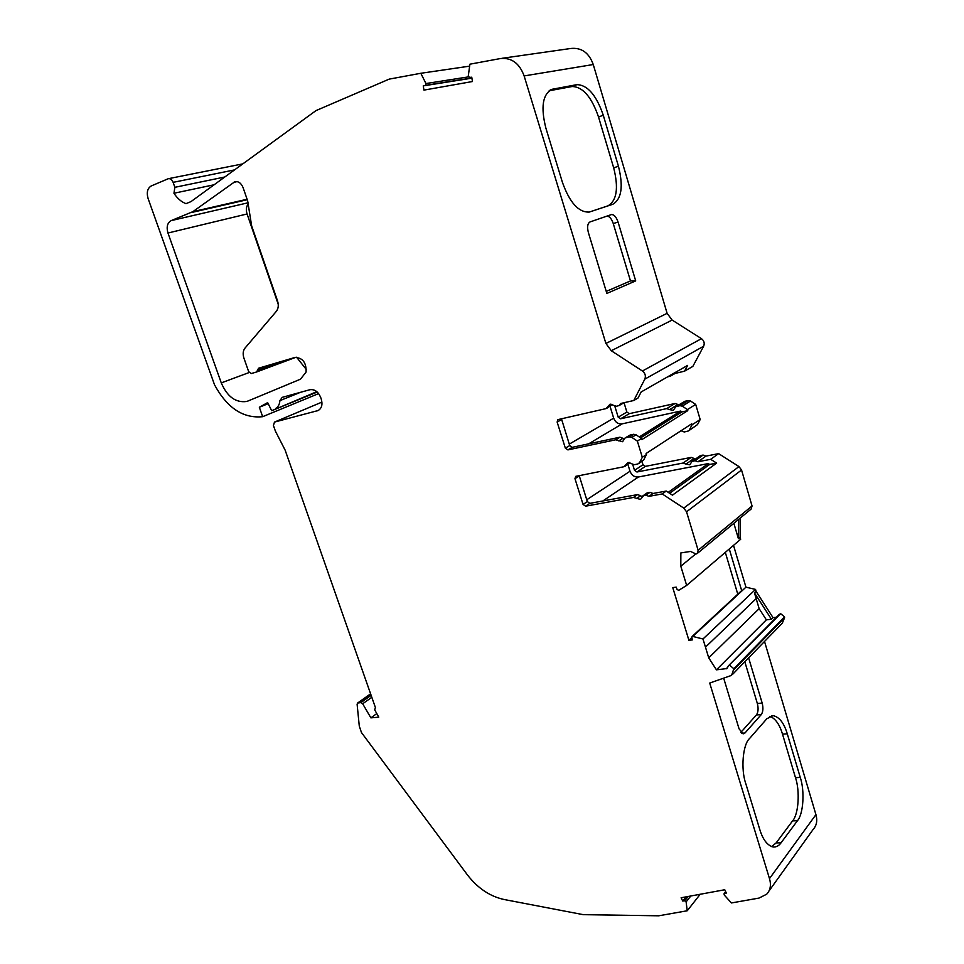 <?xml version="1.0" encoding="UTF-8"?>
<svg xmlns="http://www.w3.org/2000/svg" width="964" height="964" viewBox="0 0 964 964"><rect width="100%" height="100%" fill="white"/><g stroke="black" fill="none" stroke-linecap="round" stroke-linejoin="round"><path stroke-width="1.45" d="M248.122 400.964L246.639 401.47C235.758 402.952 227.299 396.758 221.274 382.889L167.965 233.023C166.266 226.974 167.338 222.829 171.182 220.611L192.848 211.67L234.867 181.714C238.433 181.099 241.181 183.1 243.121 187.703L247.664 200.922L251.652 225.901L277.524 300.864C278.825 305.106 278.427 308.613 276.307 311.372L245.001 348.1C243 350.727 242.639 354.077 243.928 358.15L248.688 371.682L251.279 373.55L256.605 371.971L258.557 368.236L294.912 357.463C302.66 357.692 306.383 362.548 306.106 372.008L300.515 379.165L248.122 400.964M300.407 392.336L279.922 400.638L282.187 397.361L309.902 389.721C314.601 389.07 318.192 391.649 320.687 397.457L321.277 399.156C322.783 404.603 321.723 408.399 318.096 410.543L274.535 422.075L273.415 425.473L275.403 431.125L285.151 450.176L375.394 707.504L374.719 709.853L378.768 717.156L370.887 717.867L362.681 703.78L371.803 697.297M640.602 437.861L681.982 411.893L687.778 410.64L687.465 409.567L682.235 406.145L690.501 401.012L695.683 404.398L700.177 419.521L697.502 424.594L688.392 430.968L684.199 431.993L681.042 430.739M768.911 891.11L813.122 829.45C816.665 825.533 817.605 820.593 815.93 814.616L769.489 878.614L709.709 683.054L731.592 675.366L733.845 668.739L784.527 616.864L780.671 613.682L728.447 665.823L727.001 668.534L716.433 669.835L766.356 619.852L759.15 608.67L708.721 657.834L702.985 638.987L692.489 636.361L691.803 637.469L692.405 639.903L688.911 640.289L672.764 587.606L676.246 587.136L677.138 589.558L678.764 590.305L686.657 585.413L680.801 566.217L680.861 552.914L690.501 551.444L696.104 553.999L697.165 553.553L698.129 550.275L686.549 511.8L683.777 508.1L662.22 493.942L648.965 496.339L645.88 495.183L643.699 495.58L640.47 499.412L633.456 497.448L585.606 506.184L583.063 504.425L574.966 478.674L575.677 476.373L623.973 466.721L628.082 462.431L634.252 464.72L637.758 464.021L639.578 462.648L642.301 457.285L637.349 441.09L631.854 437.403L629.444 436.873L625.154 437.909L622.563 441.717L615.683 439.789L567.892 449.899L565.35 448.152L557.132 422.039L557.915 419.617L606.067 408.603L610.152 404.121L616.297 406.278L619.165 405.519L620.551 403.518L633.782 400.494L644.808 379.141C646.025 375.972 645.229 373.261 642.41 371.007L611.284 350.727L605.898 343.461L524.127 75.927L593.258 64.528C589.016 52.827 581.629 47.477 571.062 48.441L501.919 58.322M688.176 896.472L684.741 900.786L686.103 901.906L690.802 895.99M729.278 548.986L741.798 591.016L740.942 591.257M676.535 406.422L684.838 401.301L688.212 400.554L679.933 405.675L675.8 406.712L673.27 410.351L669.606 409.616L677.957 404.482L675.053 403.482L629.275 413.677L626.877 412.074L624.021 402.723M677.957 404.482L678.572 405.001M684.838 401.301L675.8 406.712M690.501 401.012L688.212 400.554M688.549 430.872L697.502 424.594M692.899 461.129L700.973 455.466L703.069 455.056L695.008 460.72L692.019 461.467L689.754 464.805L685.958 464.094L694.08 458.43L691.188 457.394L645.374 466.371L642.976 464.756L641.976 461.479M694.08 458.43L695.213 459.238M700.973 455.466L699.912 455.948M695.008 460.72L697.948 461.78L705.985 456.105L703.069 455.056M705.985 456.105L718.638 453.634L738.966 466.588L683.777 508.1M697.466 553.312L751.101 509.088L752.053 505.98L741.545 470.01L738.966 466.588M738.786 519.235L738.412 538.683L740.087 537.249L740.485 517.837M740.087 537.249L740.677 539.25L686.657 585.413M692.875 636.397L745.943 587.172L733.52 545.371M745.943 587.172L755.535 589.426L756.125 591.402L754.487 592.944L771.441 619.262L773.032 617.647L756.125 591.402M773.032 617.647L776.43 617.249M780.671 613.682L779.081 614.562M784.527 616.864L784.576 617.707L733.905 669.643M732.568 674.366L782.31 623.154L784.576 617.707M815.93 814.616L764.524 641.458M633.782 400.494L637.999 398.06L641.144 391.987L687.621 365.392L684.524 371.188L692.851 366.392L703.624 346.245C704.841 343.268 704.118 340.738 701.467 338.665L672.137 320.072L667.112 313.336L593.258 64.528M248.338 203.753C246.242 206.453 245.82 209.851 247.073 213.972L278.247 304.311M306.419 369.622L296.587 357.222M626.877 412.074L618.189 417.171L614.827 406.218M675.053 403.482L666.678 408.603L620.611 418.786L629.275 413.677M642.976 464.756L634.517 470.36L632.758 464.612M691.188 457.394L683.042 463.045L636.939 471.999L645.374 466.371M662.22 493.942L666.245 491.062L672.474 495.147L716.638 463.118L710.685 459.31L718.638 453.634M723.747 678.403L739.063 728.832L743.111 733.881L744.955 733.001L761.259 714.589C763.102 711.878 763.404 708.046 762.175 703.081L748.618 657.834M787.287 733.833C783.997 722.964 779.261 716.903 773.08 715.649L766.862 718.722L749.498 738.581C742.81 744.461 740.677 769.284 745.799 783.648L759.813 829.606C762.946 839.777 767.44 845.573 773.297 847.007C776.369 847.163 778.948 845.765 781.045 842.825L797.421 820.738C803.41 814.219 804.88 790.793 800.265 777.43L787.287 733.833L782.515 734.146C779.683 724.603 775.502 718.65 769.959 716.288M769.489 878.614C771.333 884.964 770.405 890.146 766.729 894.17L759.029 898.074L731.435 902.955L724.217 894.99L724.072 893.736L725.735 891.772M371.128 695.345L360.849 702.611L357.584 703.045L357.114 704.25L359.283 726.097L361.464 732.544L467.492 874.999C477.758 888.206 489.905 896.363 503.955 899.472L583.196 914.655L658.737 915.8L687.248 910.763L700.201 894.255M318.638 393.589L262.666 416.689C243.181 418.629 227.143 408.013 214.55 384.853L148.107 198.572C146.395 192.487 147.432 188.281 151.228 185.968L168.266 178.714C170.327 178.376 171.953 179.593 173.11 182.353L234.529 169.905M469.637 66.142L420.822 73.276L389.167 79.132L315.963 110.619L190.956 201.633L185.992 203.657C181.328 201.886 177.316 198.415 173.954 193.258L214.116 184.775M524.127 75.927C519.476 63.323 511.607 57.515 500.545 58.527L469.902 64.19L468.299 75.927L469.432 77.445L471.745 77.204L472.456 81.53L423.967 90.11L423.244 85.892L425.401 85.326L471.878 77.964L425.413 85.326L425.955 83.543L420.822 73.276M618.069 222.057C616.297 216.972 614.092 214.478 611.429 214.574L590.076 221.913C587.534 223.395 586.98 226.962 588.389 232.613L606.862 293.43L635.698 280.898L618.069 222.057L613.261 223.564C611.67 218.9 609.61 216.394 607.067 216.057M603.271 115.234C596.342 95.135 587.546 84.94 576.906 84.651L551.974 89.315C542.612 94.231 540.587 107.185 545.901 128.188L562.458 182.461C569.748 202.717 578.689 212.586 589.305 212.056L612.743 204.296C621.611 199.138 623.503 186.45 618.442 166.23L603.271 115.234L598.524 116.981C591.595 96.93 582.786 86.772 572.11 86.519L549.155 90.785M569.278 444.127L613.682 418.171L610.079 406.447M613.682 418.171C615.381 422.365 618.201 424.256 622.166 423.847L588.691 443.826M681.982 411.893L680.692 411.05L622.166 423.847M679.933 405.675L682.235 406.145M666.678 408.603L669.606 409.616M618.189 417.171L620.611 418.786M671.727 374.49L670.45 376.105L667.522 376.888M684.524 371.188L672.523 374.032M586.763 499.762L630.01 471.239L627.901 464.383M630.01 471.239C631.685 475.385 634.505 477.301 638.457 476.987L602.837 500.967M716.638 463.118L709.649 464.455L708.311 463.588L638.457 476.987M697.948 461.78L710.685 459.31M683.042 463.045L685.958 464.094M634.517 470.36L636.939 471.999M689.344 429.956L692.019 424.847L691.706 423.798L646.097 453.49L646.434 454.598L643.711 459.924L639.578 462.648M669.631 493.279L709.649 464.455M666.245 491.062L653.038 493.472L649.965 492.327L645.88 495.183M648.965 496.339L653.038 493.472M708.721 657.834L716.433 669.835M224.781 177.002L174.87 187.317L173.954 193.258M174.87 187.317L173.11 182.353M262.666 416.689L259.34 407.254L267.643 402.615L271.691 410.724L316.819 391.673M279.922 400.638C279.584 404.422 278.126 407.073 275.523 408.603M360.849 702.611L362.681 703.78M687.248 910.763L686.103 901.906M684.741 900.786L682.705 901.015L681.114 897.773L724.747 889.748L726.362 893.062L724.374 893.568M729.748 665.281L733.845 668.739M738.412 538.683L733.857 523.307M737.785 594.173L725.314 552.384M766.356 619.852L771.441 619.262M754.487 592.944L759.15 608.67M744.811 661.75L757.343 703.479L762.175 703.081M740.822 732.435L756.415 714.951C758.258 712.251 758.572 708.432 757.343 703.479M771.646 846.633L776.128 842.91L792.589 820.87C798.614 814.363 800.096 790.986 795.481 777.659L782.515 734.146M259.34 407.254L268.173 403.687M635.698 280.898L630.48 280.934L613.261 223.564M606.248 291.405L630.48 280.934M589.293 212.056L607.935 205.85C616.827 200.693 618.743 188.016 613.682 167.844L598.524 116.981M639.265 436.969L680.692 411.05M668.221 492.363L708.311 463.588M619.165 405.519L623.877 402.759M606.742 408.35L612.261 404.446M561.446 418.75L569.736 445.585L572.267 447.32L619.912 437.198L615.683 439.789M618.731 440.897L622.961 438.295L619.912 437.198M622.961 438.295L624.07 439.138M625.913 437.62L630.119 435.029L625.154 437.909M630.119 435.029L633.637 434.282L629.444 436.873M631.854 437.403L636.035 434.8L633.637 434.282M636.035 434.8L641.518 438.475L641.855 439.596L687.778 410.64M637.349 441.09L641.518 438.475M646.434 454.598L642.301 457.285M638.758 463.6L643.711 459.924M624.937 466.311L629.926 462.672M579.195 475.589L587.329 501.593L589.86 503.353L637.566 494.592L633.456 497.448M636.505 498.605L640.602 495.737L637.566 494.592M640.602 495.737L642.012 496.713M643.699 495.58L646.675 493.207M647.784 492.724L649.965 492.327M680.801 566.217L695.622 554.023M688.911 640.289L691.827 637.578M686.019 896.869L682.705 901.015M423.244 85.892L471.902 78.168M317.216 392.035L271.691 410.724M376.852 713.517L370.887 717.867M700.177 419.521L692.019 424.847M687.465 409.567L695.683 404.398M755.535 589.426L702.985 638.987M686.549 511.8L741.545 470.01M752.053 505.98L698.129 550.275M274.535 422.075L321.928 402.108L274.282 422.172M318.71 410.218L317.192 410.869M667.112 313.336L605.898 343.461M611.284 350.727L672.137 320.072M701.467 338.665L642.41 371.007M644.808 379.141L703.624 346.245M233.493 182.401L237.156 181.618M247.097 199.259L192.848 211.67M191.246 212.562L247.254 199.717M248.17 202.765L171.182 220.611M167.965 233.023L247.073 213.972M249.134 372.538L221.274 382.889M761.259 714.589L756.415 714.951M744.955 733.001L741.593 733.23M800.265 777.43L795.481 777.659M797.421 820.738L792.589 820.87M781.045 842.825L776.128 842.91M358.03 702.889L370.646 693.972M468.48 76.879L425.955 83.543M576.906 84.651L572.11 86.519M549.89 90.267L552.926 89.086M618.442 166.23L613.682 167.844M612.743 204.296L607.935 205.85M278.451 362.331L257.581 370.104M611.827 404.253L608.103 406.362M561.566 419.593L557.132 422.039M569.736 445.585L565.35 448.152M572.267 447.32L567.892 449.899M629.299 462.455L626.022 464.576M579.28 475.975L574.966 478.674M587.329 501.593L583.063 504.425M589.86 503.353L585.606 506.184M256.653 371.947L296.02 357.246L256.605 371.971M726.085 668.896L727.579 667.377M756.174 598.62L705.467 647.145M692.08 636.529L741.039 591.161M771.574 715.758L773.08 715.649M357.584 703.045L370.598 693.851M168.688 178.629L242.82 163.88M550.757 89.797L551.974 89.315M235.602 181.557L234.867 181.714M642.783 495.93L646.868 493.074M724.072 893.736L725.675 891.64M670.45 376.105L675.161 373.405M692.019 461.467L700.105 455.815M728.447 665.823L779.43 614.213"/></g></svg>
